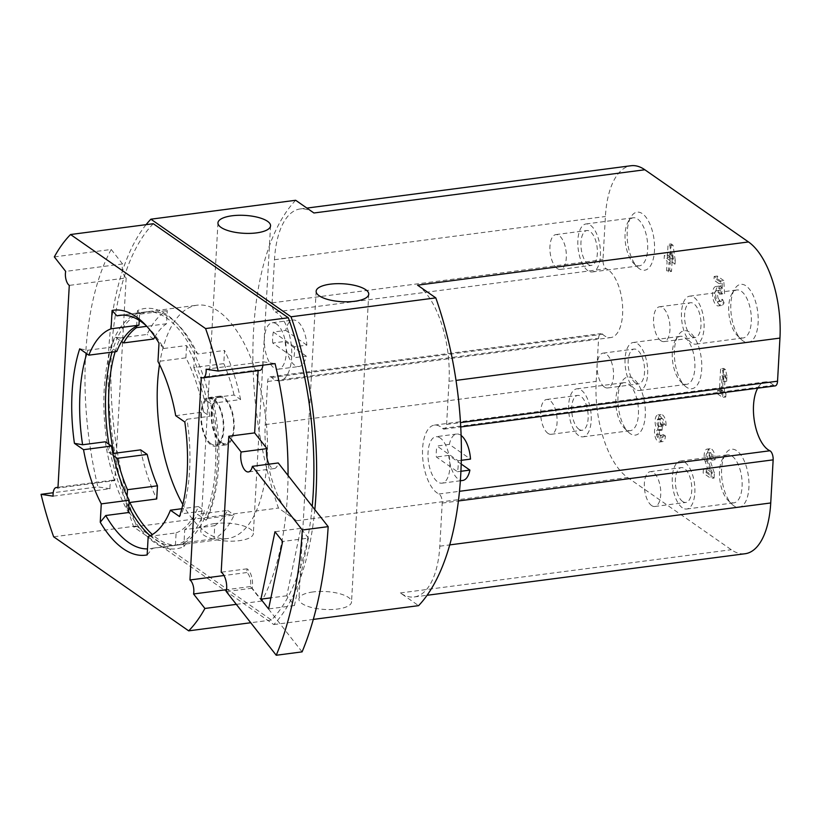 <?xml version="1.0" encoding="UTF-8"?>
<svg xmlns="http://www.w3.org/2000/svg" width="821" height="821" viewBox="0 0 821 821"><rect width="100%" height="100%" fill="white"/><g stroke="black" fill="none" stroke-linecap="round" stroke-linejoin="round"><path stroke-width="0.62" stroke-dasharray="4.11 3.08" d="M272.716 343.034A23.419 10.642 82.6 0 1 273.331 332.043L285.739 330.422A23.419 10.642 82.6 0 1 292.964 320.057A23.419 10.642 82.6 0 1 306.869 345.138L294.452 346.76A23.419 10.642 82.6 0 1 293.846 357.751L306.254 356.129A23.419 10.642 82.6 0 1 299.029 366.494A23.419 10.642 82.6 0 1 285.123 341.413L272.716 343.034L293.846 357.751M276.544 323.987A23.419 10.642 -97.4 0 0 272.285 322.756A23.419 10.642 -97.4 0 0 264.444 344.112A23.419 10.642 -97.4 0 0 278.35 369.193A23.419 10.642 -97.4 0 0 286.252 349.141A23.419 10.642 -97.4 0 0 276.544 323.987M306.254 356.129L285.123 341.413M285.739 330.422L306.869 345.138M461.156 435.479A23.419 10.642 -97.4 0 0 460.868 435.274A23.419 10.642 -97.4 0 0 456.609 434.032A23.419 10.642 -97.4 0 0 449.385 444.397L470.505 459.113M461.248 464.081L448.769 455.388A23.419 10.642 -97.4 0 0 462.675 480.47M440.189 437.973A23.419 10.642 -97.4 0 0 435.92 436.731A23.419 10.642 -97.4 0 0 428.408 461.33A23.419 10.642 -97.4 0 0 441.985 483.169A23.419 10.642 -97.4 0 0 449.898 463.126A23.419 10.642 -97.4 0 0 440.189 437.973M449.385 444.397L436.977 446.019L458.097 460.735A23.419 10.642 82.6 0 1 457.482 471.726L436.362 457.01A23.419 10.642 82.6 0 1 436.977 446.019M448.769 455.388L436.362 457.01M460.971 471.275L457.482 471.726M461.34 460.314L458.097 460.735M313.92 212.988A76.107 34.585 -97.4 0 0 300.065 208.965A76.107 34.585 -97.4 0 0 274.471 259.734L272.059 302.846A7.03 3.192 -97.4 0 0 275.322 311.939L606.257 268.713A7.03 3.192 -97.4 0 1 602.983 259.621L605.395 216.508A76.107 34.585 -97.4 0 1 631 165.739M295.673 200.273A222.45 101.086 -97.4 0 0 278.463 508.045L296.709 520.76A76.107 34.585 -97.4 0 1 265.245 424.611L267.656 381.498A7.03 3.192 -97.4 0 1 270.027 376.818A7.03 3.192 -97.4 0 1 271.659 377.475A35.129 15.958 -97.4 0 0 279.858 380.8A35.129 15.958 -97.4 0 0 291.619 348.802A35.129 15.958 -97.4 0 0 275.322 311.939M212.526 404.815L213.717 403.08L240.604 399.56L234.067 395.014L204.08 398.934L212.526 404.815A121.18 55.069 82.6 0 1 206.071 520.227L204.162 518.893A117.67 53.468 82.6 0 0 210.617 403.48A117.67 53.468 -97.4 0 0 194.546 354.374L194.762 350.536A121.18 55.069 82.6 0 0 174.996 321.647A121.18 55.069 82.6 0 0 137.487 310.636L137.271 314.484A117.67 53.468 82.6 0 1 145.399 311.949A117.67 53.468 82.6 0 1 194.546 354.374L193.807 367.551L223.805 363.631L224.544 350.464L197.645 353.974L194.762 350.536M128.815 507.019A117.67 53.468 82.6 0 1 126.742 502.883L126.526 506.731A121.18 55.069 82.6 0 0 183.801 546.622L184.017 542.773A117.67 53.468 82.6 0 1 178.516 544.816A117.67 53.468 82.6 0 1 175.889 545.308A117.67 53.468 82.6 0 1 150.14 535.723M108.916 444.274A117.67 53.468 82.6 0 0 110.671 453.777L108.762 452.453A121.18 55.069 82.6 0 1 115.217 337.031L117.126 338.365A117.67 53.468 82.6 0 0 112.046 352.127M213.717 403.08A117.67 53.468 82.6 0 1 207.261 518.492L206.071 520.227M129.841 502.473L126.526 506.731M183.801 546.622L187.116 542.363A117.67 53.468 82.6 0 1 178.988 544.898A117.67 53.468 82.6 0 1 157.57 538.689A117.67 53.468 82.6 0 1 152.357 534.533M108.762 452.453L113.77 453.377M115.145 351.727A117.67 53.468 82.6 0 1 120.225 337.954L115.217 337.031M137.487 310.636L140.37 314.084A117.67 53.468 82.6 0 1 148.509 311.549A117.67 53.468 82.6 0 1 177.685 324.336A117.67 53.468 82.6 0 1 197.645 353.974M159.52 364.534A117.67 53.468 82.6 0 1 197.112 305.196A117.67 53.468 82.6 0 1 265.368 414.954A117.67 53.468 82.6 0 1 227.591 538.555A117.67 53.468 82.6 0 1 206.174 532.347A117.67 53.468 82.6 0 1 182.837 504.556M140.658 449.857A117.67 53.468 -97.4 0 0 156.729 498.963M120.225 337.954L147.113 334.445A117.67 53.468 -97.4 0 1 167.268 310.564L166.53 323.741A105.96 48.152 -97.4 0 0 154.933 336.743M140.37 314.084L167.268 310.564M240.604 399.56A117.67 53.468 -97.4 0 0 224.544 350.464M207.261 518.492L234.149 514.983A117.67 53.468 -97.4 0 1 214.004 538.853L214.743 525.686L184.756 529.607A105.96 48.152 -97.4 0 0 197.625 514.346L204.162 518.893A117.67 53.468 -97.4 0 1 184.017 542.773L184.756 529.607M187.116 542.363L214.004 538.853M302.097 651.874L261.971 600.715A216.6 98.428 -97.4 0 1 261.796 601.034L250.436 586.543A9.37 4.259 -97.4 0 0 246.834 572.545L247.039 568.83A12.879 5.85 -97.4 0 1 252.15 588.205L261.971 600.715A216.6 98.428 -97.4 0 0 288.038 475.472M184.817 422.015L186.983 419.254A117.67 53.468 82.6 0 1 181.698 513.782L179.532 516.553M147.154 554.914L152.665 548.192A117.67 53.468 82.6 0 1 150.027 548.685A117.67 53.468 82.6 0 1 147.493 548.88M86.739 353.707A117.67 53.468 82.6 0 1 87.888 350.228L79.709 348.812M146.507 325.988A117.67 53.468 82.6 0 1 148.734 328.123A117.67 53.468 82.6 0 1 163.831 348.494L158.997 343.127M152.665 548.192L175.417 545.216A117.67 53.468 -97.4 0 0 204.45 510.816L181.698 513.782M105.355 441.79A117.67 53.468 -97.4 0 0 128.507 512.54M87.888 350.228L110.64 347.262A117.67 53.468 -97.4 0 1 139.673 312.852L139.242 320.395M122.226 315.131L139.673 312.852M163.831 348.494L186.583 345.528A117.67 53.468 -97.4 0 1 209.735 416.278L203.618 412.029L175.694 415.672M186.983 419.254L209.735 416.278M136.614 326.183L137.271 314.484A117.67 53.468 -97.4 0 0 117.126 338.365L121.6 341.474M113.401 455.676L110.671 453.777A117.67 53.468 -97.4 0 0 126.742 502.883L127.122 496.12M146.087 224.656A222.45 101.086 -97.4 0 0 133.679 526.959L273.814 624.565A222.45 101.086 -97.4 0 0 314.812 509.615M273.814 624.565L313.314 619.403M133.679 526.959L278.463 508.045M312.955 591.951A26.344 8.969 3.2 0 0 298.926 599.032A26.344 8.969 3.2 0 0 337.503 609.049A26.344 8.969 3.2 0 0 351.532 601.967A26.344 8.969 3.2 0 0 312.955 591.951M214.774 523.562A26.344 8.969 3.2 0 0 200.745 530.643A26.344 8.969 3.2 0 0 239.322 540.659A26.344 8.969 3.2 0 0 253.35 533.578A26.344 8.969 3.2 0 0 214.774 523.562M271.659 377.475L602.593 334.25A7.03 3.192 -97.4 0 0 600.951 333.593A7.03 3.192 -97.4 0 0 598.591 338.273L596.179 381.385A76.107 34.585 -97.4 0 0 627.644 477.535L731.285 549.721A76.107 34.585 -97.4 0 0 745.129 553.734M417.561 285.174A76.107 34.585 -97.4 0 1 449.015 381.313L446.614 424.426A7.03 3.192 -97.4 0 1 444.243 429.116A7.03 3.192 -97.4 0 1 442.601 428.449A35.129 15.958 -97.4 0 0 434.401 425.124A35.129 15.958 -97.4 0 0 422.651 457.133A35.129 15.958 -97.4 0 0 438.937 493.996A7.03 3.192 -97.4 0 1 442.211 503.078L439.799 546.191A76.107 34.585 -97.4 0 1 414.205 596.959A76.107 34.585 -97.4 0 1 400.35 592.947L418.597 605.652M153.291 223.712A216.6 98.428 -97.4 0 0 136.389 525.994L271.412 620.04A216.6 98.428 -97.4 0 0 312.216 506.29M136.389 525.994L53.652 536.801M271.412 620.04L250.744 622.739M54.319 256.901L111.204 249.471A216.6 98.428 -97.4 0 0 97.925 486.894L53.191 492.744M261.796 601.034L236.325 604.359M250.436 586.543L226.596 589.663M246.834 572.545L224 575.521M258.122 370.63L258.163 369.912L201.289 377.332M247.039 568.83L221.188 572.206M258.163 369.912A9.37 4.259 -97.4 0 0 259.867 370.404M262.925 365.191A9.37 4.259 -97.4 0 0 262.997 361.774L206.122 369.204M111.204 249.471L122.565 263.962A9.37 4.259 -97.4 0 0 126.157 277.96L69.282 285.39M126.157 277.96L114.827 480.603L57.952 488.023M114.827 480.603A9.37 4.259 -97.4 0 0 113.124 480.1A9.37 4.259 -97.4 0 0 109.993 488.731L53.119 496.161M122.565 263.962L65.68 271.392M262.997 361.774L275.066 363.611M269.011 464.163A12.879 5.85 -97.4 0 0 274.276 468.565A12.879 5.85 -97.4 0 0 278.227 462.962M109.993 488.731L97.925 486.894M200.899 413.897A24.589 11.176 -97.4 0 0 215.533 446.255A24.589 11.176 -97.4 0 0 223.435 420.424A24.589 11.176 -97.4 0 0 209.17 397.497A24.589 11.176 -97.4 0 0 200.899 413.897M203.618 412.029A105.96 48.152 -97.4 0 0 185.895 357.843L157.971 361.486M185.895 357.843L186.583 345.528M175.417 545.216L176.105 532.901L148.18 536.554M176.105 532.901A105.96 48.152 -97.4 0 0 198.333 506.557L181.821 508.712M198.333 506.557L204.45 510.816M116.746 351.511L110.64 347.262M252.15 588.205L226.298 591.582M308.491 538.114L300.825 528.344L286.786 595.779L294.452 605.549L308.491 538.114L282.629 541.491M294.452 605.549L268.6 608.936M286.786 595.779L270.899 597.852M300.825 528.344L274.973 531.721M234.067 395.014A105.96 48.152 -97.4 0 0 223.805 363.631M204.08 398.934A105.96 48.152 -97.4 0 0 193.807 367.551M214.743 525.686A105.96 48.152 -97.4 0 0 227.622 510.426L197.625 514.346M227.622 510.426L234.149 514.983M153.65 339.001L147.113 334.445M166.53 323.741L146.805 326.317M442.601 428.449L773.536 385.223A7.03 3.192 -97.4 0 0 775.178 385.891M602.593 334.25A35.129 15.958 -97.4 0 0 610.793 337.575A35.129 15.958 -97.4 0 0 622.554 305.576A35.129 15.958 -97.4 0 0 606.257 268.713M773.536 385.223A35.129 15.958 -97.4 0 0 765.336 381.898A35.129 15.958 -97.4 0 0 757.701 388.169M719.186 293.836L721.485 294.123L720.674 280.987L714.167 276.451L713.962 280.125L719.042 283.666L719.37 289.002A9.77 4.444 -97.4 0 0 715.85 286.519A9.77 4.444 -97.4 0 0 712.71 296.792A9.77 4.444 -97.4 0 0 718.385 305.905A9.77 4.444 -97.4 0 0 720.951 303.175L719.453 299.747A5.583 2.535 -97.4 0 1 717.841 301.748A5.583 2.535 -97.4 0 1 714.598 296.545A5.583 2.535 -97.4 0 1 716.394 290.675A5.583 2.535 -97.4 0 1 719.186 293.836L722.285 293.436A5.583 2.535 -97.4 0 0 719.494 290.275A5.583 2.535 -97.4 0 0 717.708 296.135A5.583 2.535 -97.4 0 0 720.941 301.348A5.583 2.535 -97.4 0 0 722.552 299.337L719.453 299.747M668.427 271.833L668.951 262.392L671.947 264.475L672.153 260.801L669.885 245.612L668.068 244.34L667.34 257.455L664.343 255.372L664.138 259.036L667.134 261.119L666.601 270.561L668.427 271.833L671.527 271.423L672.05 261.981L668.951 262.392M662.916 425.935A8.374 3.807 -97.4 0 0 657.929 414.913A8.374 3.807 -97.4 0 0 655.815 426.438A8.374 3.807 -97.4 0 0 654.994 436.033A8.374 3.807 -97.4 0 0 659.509 442.006A8.374 3.807 -97.4 0 0 662.331 436.423L660.505 435.151A4.464 2.032 -97.4 0 1 659.006 438.137A4.464 2.032 -97.4 0 1 656.502 434.545A3.91 1.775 -97.4 0 1 657.683 429.937A3.91 1.775 -97.4 0 1 658.391 430.142L659.006 430.563L659.212 426.899L658.596 426.468A3.91 1.775 -97.4 0 1 657.323 419.87A4.464 2.032 -97.4 0 1 658.432 418.792A4.464 2.032 -97.4 0 1 661.1 424.662L662.916 425.935L666.016 425.535A8.374 3.807 -97.4 0 0 661.028 414.502A8.374 3.807 -97.4 0 0 658.914 426.027L655.815 426.438M710.186 458.857A4.464 2.032 -97.4 0 0 707.528 452.976A4.464 2.032 -97.4 0 0 706.501 459.452L711.263 473.409L710.986 478.479L703.176 473.04L703.381 469.376L709.272 473.481L705.095 461.228A8.374 3.807 -97.4 0 1 707.025 449.108A8.374 3.807 -97.4 0 1 712.012 460.129L710.186 458.857L713.295 458.457L715.112 459.729L712.012 460.129M717.462 393.834L722.665 397.456L722.87 393.782L721.177 392.602L722.141 375.3L723.537 381.724L723.835 376.48L722.439 370.066L720.612 368.793L719.36 391.34L717.667 390.16L717.462 393.834L720.561 393.423L725.764 397.046L722.665 397.456M686.53 387.214A29.269 13.3 82.6 0 1 684.601 385.583A29.269 13.3 82.6 0 1 678.074 335.656A29.269 13.3 82.6 0 1 700.949 355.945A29.269 13.3 82.6 0 1 686.53 387.214M742.954 340.869A29.269 13.3 82.6 0 1 741.024 339.237A29.269 13.3 82.6 0 1 734.508 289.31A29.269 13.3 82.6 0 1 757.383 309.599A29.269 13.3 82.6 0 1 742.954 340.869M630.097 433.56A29.269 13.3 82.6 0 1 628.168 431.928A29.269 13.3 82.6 0 1 621.651 382.001A29.269 13.3 82.6 0 1 644.516 402.29A29.269 13.3 82.6 0 1 630.097 433.56M733.738 505.746A29.269 13.3 82.6 0 1 731.809 504.115A29.269 13.3 82.6 0 1 725.292 454.187A29.269 13.3 82.6 0 1 748.157 474.476A29.269 13.3 82.6 0 1 733.738 505.746M639.313 268.683A29.269 13.3 82.6 0 1 637.383 267.051A29.269 13.3 82.6 0 1 630.867 217.124A29.269 13.3 82.6 0 1 653.742 237.413A29.269 13.3 82.6 0 1 639.313 268.683M557.202 268.498A17.559 7.984 82.6 0 1 549.916 249.635A17.559 7.984 82.6 0 1 555.848 234.601A17.559 7.984 82.6 0 1 566.038 250.98A17.559 7.984 82.6 0 1 560.394 269.432A17.559 7.984 82.6 0 1 557.202 268.498M588.226 264.444A17.559 7.984 82.6 0 1 580.94 245.582A17.559 7.984 82.6 0 1 586.871 230.547A17.559 7.984 82.6 0 1 597.062 246.926A17.559 7.984 82.6 0 1 591.418 265.378A17.559 7.984 82.6 0 1 588.226 264.444M587.877 270.684A24.199 11.001 82.6 0 1 577.84 244.679A24.199 11.001 82.6 0 1 586.009 223.959A24.199 11.001 82.6 0 1 600.048 246.536A24.199 11.001 82.6 0 1 592.28 271.956A24.199 11.001 82.6 0 1 587.877 270.684M635.105 264.516A24.199 11.001 82.6 0 1 633.504 263.161A24.199 11.001 82.6 0 1 628.116 221.875A24.199 11.001 82.6 0 1 633.237 217.791A24.199 11.001 82.6 0 1 647.276 240.368A24.199 11.001 82.6 0 1 639.508 265.788A24.199 11.001 82.6 0 1 635.105 264.516M651.617 505.562A17.559 7.984 82.6 0 1 644.341 486.699A17.559 7.984 82.6 0 1 650.273 471.665A17.559 7.984 82.6 0 1 660.453 488.043A17.559 7.984 82.6 0 1 654.819 506.495A17.559 7.984 82.6 0 1 651.617 505.562M682.651 501.508A17.559 7.984 82.6 0 1 675.365 482.645A17.559 7.984 82.6 0 1 681.297 467.611A17.559 7.984 82.6 0 1 691.477 483.99A17.559 7.984 82.6 0 1 685.843 502.442A17.559 7.984 82.6 0 1 682.651 501.508M682.302 507.747A24.199 11.001 82.6 0 1 672.266 481.753A24.199 11.001 82.6 0 1 680.435 461.033A24.199 11.001 82.6 0 1 694.474 483.6A24.199 11.001 82.6 0 1 686.705 509.02A24.199 11.001 82.6 0 1 682.302 507.747M729.53 501.58A24.199 11.001 82.6 0 1 727.929 500.225A24.199 11.001 82.6 0 1 722.542 458.939A24.199 11.001 82.6 0 1 727.663 454.855A24.199 11.001 82.6 0 1 741.702 477.432A24.199 11.001 82.6 0 1 733.933 502.852A24.199 11.001 82.6 0 1 729.53 501.58M547.976 433.375A17.559 7.984 82.6 0 1 540.7 414.513A17.559 7.984 82.6 0 1 546.632 399.478A17.559 7.984 82.6 0 1 556.812 415.857A17.559 7.984 82.6 0 1 551.178 434.309A17.559 7.984 82.6 0 1 547.976 433.375M579.01 429.321A17.559 7.984 82.6 0 1 571.724 410.459A17.559 7.984 82.6 0 1 577.656 395.424A17.559 7.984 82.6 0 1 587.846 411.803A17.559 7.984 82.6 0 1 582.202 430.255A17.559 7.984 82.6 0 1 579.01 429.321M578.661 435.561A24.199 11.001 82.6 0 1 568.625 409.556A24.199 11.001 82.6 0 1 576.794 388.846A24.199 11.001 82.6 0 1 590.833 411.413A24.199 11.001 82.6 0 1 583.064 436.834A24.199 11.001 82.6 0 1 578.661 435.561M625.889 429.393A24.199 11.001 82.6 0 1 624.288 428.039A24.199 11.001 82.6 0 1 618.901 386.753A24.199 11.001 82.6 0 1 624.022 382.668A24.199 11.001 82.6 0 1 638.061 405.246A24.199 11.001 82.6 0 1 630.292 430.666A24.199 11.001 82.6 0 1 625.889 429.393M660.843 340.684A17.559 7.984 82.6 0 1 653.557 321.822A17.559 7.984 82.6 0 1 659.489 306.787A17.559 7.984 82.6 0 1 669.679 323.166A17.559 7.984 82.6 0 1 664.035 341.618A17.559 7.984 82.6 0 1 660.843 340.684M691.867 336.631A17.559 7.984 82.6 0 1 684.581 317.768A17.559 7.984 82.6 0 1 690.512 302.733A17.559 7.984 82.6 0 1 700.703 319.112A17.559 7.984 82.6 0 1 695.059 337.564A17.559 7.984 82.6 0 1 691.867 336.631M691.518 342.87A24.199 11.001 82.6 0 1 681.481 316.875A24.199 11.001 82.6 0 1 689.65 296.155A24.199 11.001 82.6 0 1 703.689 318.722A24.199 11.001 82.6 0 1 695.921 344.143A24.199 11.001 82.6 0 1 691.518 342.87M738.746 336.702A24.199 11.001 82.6 0 1 737.145 335.348A24.199 11.001 82.6 0 1 731.757 294.062A24.199 11.001 82.6 0 1 736.878 289.977A24.199 11.001 82.6 0 1 750.917 312.555A24.199 11.001 82.6 0 1 743.149 337.975A24.199 11.001 82.6 0 1 738.746 336.702M604.41 387.03A17.559 7.984 82.6 0 1 597.124 368.167A17.559 7.984 82.6 0 1 603.055 353.133A17.559 7.984 82.6 0 1 613.246 369.512A17.559 7.984 82.6 0 1 607.612 387.964A17.559 7.984 82.6 0 1 604.41 387.03M635.433 382.976A17.559 7.984 82.6 0 1 628.147 364.114A17.559 7.984 82.6 0 1 634.079 349.079A17.559 7.984 82.6 0 1 644.269 365.458A17.559 7.984 82.6 0 1 638.635 383.91A17.559 7.984 82.6 0 1 635.433 382.976M635.085 389.216A24.199 11.001 82.6 0 1 625.048 363.21A24.199 11.001 82.6 0 1 633.227 342.501A24.199 11.001 82.6 0 1 647.266 365.068A24.199 11.001 82.6 0 1 639.487 390.488A24.199 11.001 82.6 0 1 635.085 389.216M682.313 383.048A24.199 11.001 82.6 0 1 680.722 381.693A24.199 11.001 82.6 0 1 675.324 340.407A24.199 11.001 82.6 0 1 680.455 336.323A24.199 11.001 82.6 0 1 694.494 358.9A24.199 11.001 82.6 0 1 686.725 384.32A24.199 11.001 82.6 0 1 682.313 383.048M273.331 332.043L294.452 346.76M211.243 412.542A24.589 11.176 -97.4 0 0 225.878 444.9A24.589 11.176 -97.4 0 0 233.769 419.079A24.589 11.176 -97.4 0 0 219.505 396.143A24.589 11.176 -97.4 0 0 211.243 412.542M221.465 442.509A23.419 10.642 82.6 0 1 211.756 417.355A23.419 10.642 82.6 0 1 219.659 397.302A23.419 10.642 82.6 0 1 233.246 419.151A23.419 10.642 82.6 0 1 225.724 443.74A23.419 10.642 82.6 0 1 221.465 442.509M211.12 443.863A23.419 10.642 82.6 0 1 201.412 418.7A23.419 10.642 82.6 0 1 209.314 398.657A23.419 10.642 82.6 0 1 222.901 420.496A23.419 10.642 82.6 0 1 215.389 445.095A23.419 10.642 82.6 0 1 211.12 443.863M725.764 397.046L725.969 393.382L722.87 393.782M725.969 393.382L724.276 392.202L721.177 392.602M724.276 392.202L725.251 374.899L722.141 375.3M725.251 374.899L726.647 381.324L723.537 381.724M726.647 381.324L726.934 376.08L723.835 376.48M726.934 376.08L725.538 369.655L722.439 370.066M725.538 369.655L723.722 368.383L720.612 368.793M723.722 368.383L722.459 390.929L719.36 391.34M722.459 390.929L720.766 389.759L717.667 390.16M720.766 389.759L720.561 393.423M715.112 459.729A8.374 3.807 -97.4 0 0 710.124 448.697A8.374 3.807 -97.4 0 0 708.195 460.827L712.382 473.07L709.272 473.481M712.382 473.07L706.481 468.965L703.381 469.376M706.481 468.965L706.276 472.639L703.176 473.04M706.276 472.639L714.085 478.079L710.986 478.479M714.085 478.079L714.373 473.009L711.263 473.409M714.373 473.009L709.601 459.042L706.501 459.452M713.295 458.457A4.464 2.032 -97.4 0 0 710.627 452.576A4.464 2.032 -97.4 0 0 709.601 459.042M658.914 426.027A8.374 3.807 -97.4 0 0 658.093 435.633A8.374 3.807 -97.4 0 0 662.619 441.606A8.374 3.807 -97.4 0 0 665.431 436.013L662.331 436.423M665.431 436.013L663.614 434.75L660.505 435.151M659.006 430.563L662.106 430.163L661.49 429.732A3.91 1.775 -97.4 0 0 660.782 429.527A3.91 1.775 -97.4 0 0 659.612 434.145A4.464 2.032 -97.4 0 0 662.106 437.726A4.464 2.032 -97.4 0 0 663.614 434.75M662.106 430.163L662.311 426.489L659.212 426.899M662.311 426.489L658.596 426.468M661.1 424.662L664.199 424.262A4.464 2.032 -97.4 0 0 661.541 418.382A4.464 2.032 -97.4 0 0 660.433 419.459A3.91 1.775 -97.4 0 0 661.695 426.068M664.199 424.262L666.016 425.535M672.05 261.981L675.047 264.075L671.947 264.475M675.047 264.075L675.252 260.401L672.153 260.801M675.252 260.401L672.994 245.212L669.885 245.612M672.994 245.212L671.168 243.94L668.068 244.34M671.168 243.94L670.439 257.045L667.34 257.455M670.439 257.045L667.442 254.962L664.343 255.372M667.442 254.962L667.237 258.636L664.138 259.036M667.237 258.636L670.234 260.719L667.134 261.119M670.234 260.719L669.7 270.15L666.601 270.561M669.7 270.15L671.527 271.423M669.156 258.718L670.326 259.539L669.443 253.597L669.156 258.718L672.255 258.317L673.425 259.128L670.326 259.539M673.425 259.128L672.543 253.186L672.255 258.317M672.543 253.186L669.443 253.597M722.285 293.436L719.689 294.185M722.788 293.785L721.485 294.123M724.584 293.723L723.773 280.577L720.674 280.987M723.773 280.577L717.267 276.051L714.167 276.451M717.267 276.051L717.061 279.715L713.962 280.125M717.061 279.715L722.141 283.255L719.042 283.666M722.141 283.255L722.47 288.602L719.37 289.002M722.47 288.602A9.77 4.444 -97.4 0 0 718.96 286.119A9.77 4.444 -97.4 0 0 715.82 296.381A9.77 4.444 -97.4 0 0 721.485 305.494A9.77 4.444 -97.4 0 0 724.06 302.775L720.951 303.175M724.06 302.775L722.552 299.337M296.709 520.76L627.644 477.535M400.35 592.947L731.285 549.721M446.614 424.426L460.53 422.61M449.015 381.313L456.035 380.4M274.471 259.734L605.395 216.508M272.059 302.846L602.983 259.621M267.656 381.498L598.591 338.273M265.245 424.611L596.179 381.385M439.799 546.191L449.795 544.887M442.211 503.078L458.467 500.954M438.937 493.996L459.544 491.297M708.195 460.827L705.095 461.228M659.612 434.145L656.502 434.545M661.49 429.732L658.391 430.142M660.433 419.459L657.323 419.87M278.35 369.193L299.029 366.494M272.285 322.756L292.964 320.057M456.609 434.032L435.92 436.731M460.417 480.767L441.985 483.169M177.685 324.336L174.996 321.647M178.988 544.898L227.591 538.555M148.509 311.549L197.112 305.196M148.734 328.123L144.25 323.628M150.027 548.685L175.889 545.308M119.548 315.336L145.399 311.949M316.136 291.26L298.926 599.032M368.742 294.195L351.532 601.967M217.955 222.871L200.745 530.643M270.561 225.806L253.35 533.578M113.124 480.1L57.993 487.305M274.276 468.565L248.414 471.942M444.243 429.116L460.776 426.951M300.065 208.965L306.88 208.082M279.858 380.8L610.793 337.575M270.027 376.818L600.951 333.593M414.205 596.959L427.125 595.276M434.401 425.124L765.336 381.898M560.394 269.432L591.418 265.378M555.848 234.601L586.871 230.547M592.28 271.956L639.508 265.788M586.009 223.959L633.237 217.791M633.504 263.161L637.383 267.051M628.116 221.875L630.867 217.124M654.819 506.495L685.843 502.442M650.273 471.665L681.297 467.611M686.705 509.02L733.933 502.852M680.435 461.033L727.663 454.855M727.929 500.225L731.809 504.115M722.542 458.939L725.292 454.187M551.178 434.309L582.202 430.255M546.632 399.478L577.656 395.424M583.064 436.834L630.292 430.666M576.794 388.846L624.022 382.668M624.288 428.039L628.168 431.928M618.901 386.753L621.651 382.001M664.035 341.618L695.059 337.564M659.489 306.787L690.512 302.733M695.921 344.143L743.149 337.975M689.65 296.155L736.878 289.977M737.145 335.348L741.024 339.237M731.757 294.062L734.508 289.31M607.612 387.964L638.635 383.91M603.055 353.133L634.079 349.079M639.487 390.488L686.725 384.32M633.227 342.501L680.455 336.323M680.722 381.693L684.601 385.583M675.324 340.407L678.074 335.656M219.505 396.143L209.17 397.497M225.878 444.9L215.533 446.255M215.389 445.095L225.724 443.74M209.314 398.657L219.659 397.302M710.124 448.697L707.025 449.108M710.627 452.576L707.528 452.976M662.619 441.606L659.509 442.006M662.106 437.726L659.006 438.137M660.782 429.527L657.683 429.937M661.541 418.382L658.432 418.792M661.028 414.502L657.929 414.913M718.96 286.119L715.85 286.519M721.485 305.494L718.385 305.905M719.494 290.275L716.394 290.675M720.941 301.348L717.841 301.748"/><path stroke-width="1.23" d="M461.34 460.314L470.505 459.113A23.419 10.642 -97.4 0 0 461.156 435.479M460.417 480.767L462.675 480.47A23.419 10.642 -97.4 0 0 469.899 470.105L461.248 464.081M469.899 470.105L460.971 471.275M460.776 426.951L775.178 385.891A7.03 3.192 -97.4 0 0 777.538 381.201L779.95 338.088A76.107 34.585 -97.4 0 0 748.485 241.949L644.844 169.762L313.92 212.988L295.673 200.273L150.89 219.186A222.45 101.086 -97.4 0 0 146.087 224.656M150.14 535.723A117.67 53.468 82.6 0 1 128.815 507.019M108.916 444.274A117.67 53.468 82.6 0 1 112.046 352.127M152.357 534.533A117.67 53.468 82.6 0 1 129.841 502.473L156.729 498.963L157.468 485.796L127.481 489.706L127.122 496.12M113.401 455.676L117.208 458.334L147.195 454.413L140.658 449.857L113.77 453.377A117.67 53.468 82.6 0 1 115.145 351.727M182.837 504.556A117.67 53.468 82.6 0 1 159.52 364.534M146.507 325.988A117.67 53.468 82.6 0 0 119.548 315.336A117.67 53.468 82.6 0 0 116.921 315.828L112.087 310.451A123.519 56.136 82.6 0 1 144.25 323.628A123.519 56.136 82.6 0 1 158.997 343.127L157.971 361.486A105.96 48.152 -97.4 0 1 175.694 415.672L184.817 422.015A123.519 56.136 82.6 0 1 179.532 516.553L170.419 510.2A105.96 48.152 -97.4 0 1 148.18 536.554L147.154 554.914A123.519 56.136 82.6 0 1 100.244 522.238L105.755 515.516L128.507 512.54L129.195 500.225L101.27 503.878L100.244 522.238M147.493 548.88A117.67 53.468 82.6 0 1 105.755 515.516M112.087 310.451L111.061 328.81A105.96 48.152 -97.4 0 0 88.822 355.165L79.709 348.812A123.519 56.136 82.6 0 0 74.424 443.34L82.603 444.756A117.67 53.468 82.6 0 1 86.739 353.707M82.603 444.756L105.355 441.79L111.461 446.049L83.537 449.692A105.96 48.152 -97.4 0 0 101.27 503.878M116.921 315.828L122.226 315.131M314.812 509.615A222.45 101.086 -97.4 0 0 291.024 316.793L435.807 297.879L417.561 285.174L748.485 241.949M313.314 619.403L418.597 605.652A222.45 101.086 -97.4 0 0 435.807 297.879M354.713 301.276A26.344 8.969 -176.8 0 1 316.136 291.26A26.344 8.969 -176.8 0 1 342.942 283.779A26.344 8.969 -176.8 0 1 368.742 294.195A26.344 8.969 -176.8 0 1 354.713 301.276M256.532 232.887A26.344 8.969 -176.8 0 1 217.955 222.871A26.344 8.969 -176.8 0 1 244.75 215.389A26.344 8.969 -176.8 0 1 270.561 225.806A26.344 8.969 -176.8 0 1 256.532 232.887M291.024 316.793L150.89 219.186M312.216 506.29A216.6 98.428 -97.4 0 0 288.315 317.758L153.291 223.712L70.555 234.519A216.6 98.428 -97.4 0 0 54.319 256.901L65.68 271.392A9.37 4.259 -97.4 0 0 69.282 285.39L57.952 488.023A9.37 4.259 -97.4 0 0 56.249 487.53A9.37 4.259 -97.4 0 0 53.119 496.161L41.05 494.324A216.6 98.428 -97.4 0 0 53.652 536.801L188.686 630.846A216.6 98.428 -97.4 0 0 204.911 608.464L193.551 593.973A9.37 4.259 -97.4 0 0 189.959 579.975L201.289 377.332A9.37 4.259 -97.4 0 0 202.992 377.834A9.37 4.259 -97.4 0 0 206.122 369.204L218.191 371.041A216.6 98.428 -97.4 0 0 205.578 328.564L70.555 234.519M250.744 622.739L188.686 630.846M53.191 492.744L41.05 494.324M288.315 317.758L205.578 328.564M269.011 464.163A12.879 5.85 -97.4 0 1 266.979 448.625L254.643 432.893L228.792 436.269L221.188 572.206A12.879 5.85 -97.4 0 1 226.298 591.582L276.246 655.261L302.097 651.874A304.417 138.328 -97.4 0 0 328.174 526.641L288.038 475.472A216.6 98.428 -97.4 0 0 275.066 363.611L218.191 371.041M236.325 604.359L204.911 608.464M226.596 589.663L193.551 593.973M224 575.521L189.959 579.975M254.643 432.893L258.122 370.63M202.992 377.834L259.867 370.404A9.37 4.259 -97.4 0 0 262.925 365.191M288.038 475.472L278.227 462.962L252.375 466.338L302.313 530.017A304.417 138.328 -97.4 0 1 276.246 655.261M74.424 443.34L83.537 449.692M181.821 508.712L170.419 510.2M111.461 446.049A105.96 48.152 -97.4 0 0 129.195 500.225M139.242 320.395L138.975 325.167A105.96 48.152 -97.4 0 0 116.746 351.511L88.822 355.165M138.975 325.167L111.061 328.81M328.174 526.641L302.313 530.017M266.979 448.625L241.128 452.002A12.879 5.85 -97.4 0 0 242.287 465.497A12.879 5.85 -97.4 0 0 248.414 471.942A12.879 5.85 -97.4 0 0 252.375 466.338M241.128 452.002L228.792 436.269M268.6 608.936L282.629 541.491L274.973 531.721L260.934 599.156L268.6 608.936M270.899 597.852L260.934 599.156M147.195 454.413A105.96 48.152 -97.4 0 0 157.468 485.796M117.208 458.334A105.96 48.152 -97.4 0 0 127.481 489.706M136.614 326.183L136.532 327.651A105.96 48.152 -97.4 0 0 123.663 342.911L121.6 341.474M154.933 336.743A105.96 48.152 -97.4 0 0 153.65 339.001L123.663 342.911M146.805 326.317L136.532 327.651M644.844 169.762A76.107 34.585 -97.4 0 0 631 165.739L306.88 208.082M427.125 595.276L745.129 553.734A76.107 34.585 -97.4 0 0 770.734 502.965L773.146 459.852A7.03 3.192 -97.4 0 0 769.872 450.77A35.129 15.958 -97.4 0 1 754.817 423.503A35.129 15.958 -97.4 0 1 757.701 388.169M460.53 422.61L777.538 381.201M456.035 380.4L779.95 338.088M449.795 544.887L770.734 502.965M458.467 500.954L773.146 459.852M459.544 491.297L769.872 450.77M57.993 487.305L56.249 487.53"/></g></svg>
